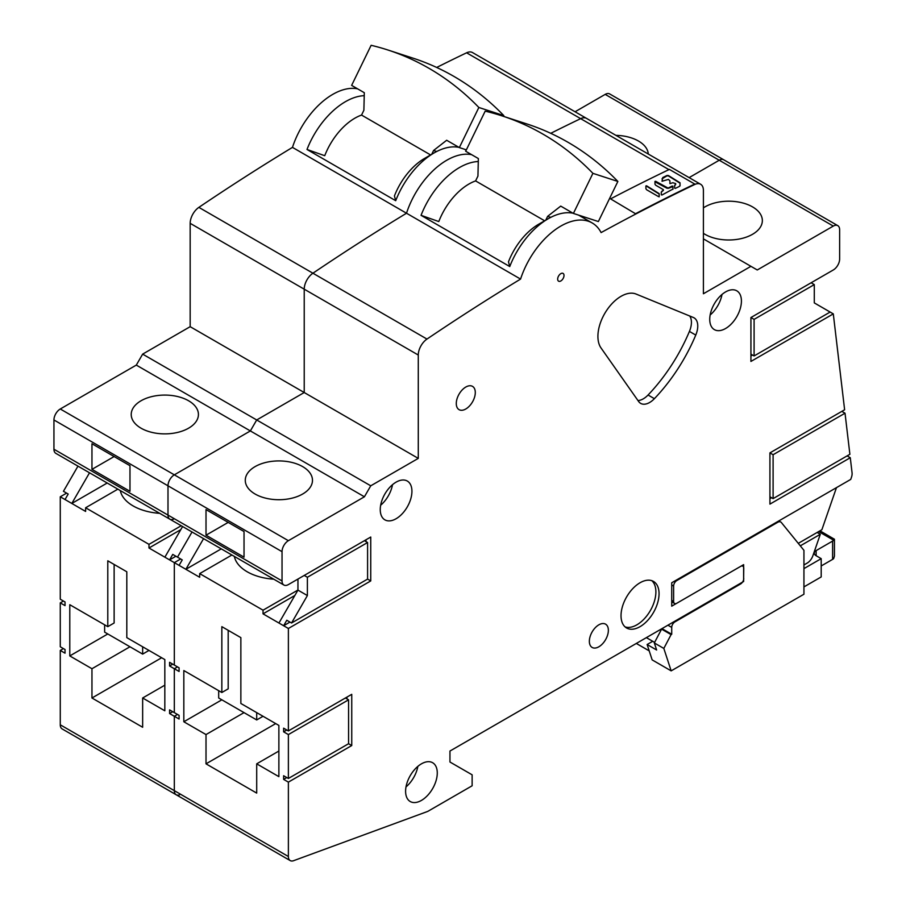 <?xml version="1.0" encoding="UTF-8"?>
<svg xmlns="http://www.w3.org/2000/svg" width="906" height="906" viewBox="0 0 906 906"><rect width="100%" height="100%" fill="white"/><g stroke="black" fill="none" stroke-linecap="round" stroke-linejoin="round"><path stroke-width="1.36" d="M66.614 493.124L60.272 496.794L60.272 599.217L65.028 601.958L65.028 605.616L60.272 602.875L63.443 601.052M60.272 602.875L60.272 646.782L65.028 649.523L65.028 653.181L60.272 650.44L60.272 724.811A8.958 5.176 120 0 0 62.129 728.911L176.183 794.755A8.958 5.176 120 0 0 179.535 794.856M357.598 88.833A62.729 36.217 120 0 0 292.468 147.384L406.511 213.227A62.729 36.217 120 0 1 471.641 154.677A62.729 36.217 120 0 0 406.511 213.227A2240.198 1293.383 120 0 0 312.921 273.216A13.443 7.758 120 0 0 304.223 289.173L304.223 392.525L256.704 419.965L250.362 430.939L174.326 474.835A8.958 5.176 120 0 0 167.995 485.809L167.995 515.084A8.958 5.176 120 0 0 169.852 519.183A8.958 5.176 120 0 0 174.326 518.742M53.941 449.229A8.958 5.176 120 0 0 55.798 453.328L169.852 519.183A8.958 5.176 120 0 1 167.995 515.084L53.941 449.229L53.941 419.965L167.995 485.809L167.995 515.084L282.038 580.927A8.958 5.176 120 0 0 283.895 585.027A8.958 5.176 120 0 0 288.38 584.585L370.747 537.032L370.747 580.927L288.38 628.481L288.38 730.916L351.743 694.336L351.743 745.547L288.38 782.127L288.38 856.51A8.958 5.176 120 0 0 290.237 860.609A8.958 5.176 120 0 0 293.578 860.7L427.213 811.606A8.958 5.176 120 0 0 428.345 811.063L472.128 785.785L472.128 774.811L449.954 762.014L449.954 751.04L743.633 581.482L743.633 564.653L671.72 606.171L671.72 582.762L850.723 479.41L851.447 477.326A8.958 5.176 120 0 0 852.059 472.773L850.281 457.723L769.93 504.11L769.93 452.887L844.619 409.772L833.293 313.884L750.927 361.437L750.927 317.53L833.293 269.977A8.958 5.176 120 0 0 839.635 259.003L839.635 229.739A8.958 5.176 120 0 0 837.778 225.639A8.958 5.176 120 0 0 833.293 226.081L757.257 269.977L750.927 266.319L703.407 293.759L703.407 190.407A13.443 7.758 120 0 0 700.621 184.258A13.443 7.758 120 0 0 694.698 184.496A2240.198 1293.383 120 0 0 601.108 232.582A62.729 36.217 120 0 0 592.196 222.967A62.729 36.217 120 0 0 520.565 279.082A2240.198 1293.383 120 0 0 426.975 339.07A13.443 7.758 120 0 0 418.278 355.027L418.278 458.379L370.747 485.809L364.416 496.782L288.38 540.689A8.958 5.176 120 0 0 282.038 551.663L282.038 580.927M292.468 147.384A2240.198 1293.383 120 0 0 198.867 207.372A13.443 7.758 120 0 0 190.169 223.329L190.169 326.681L142.65 354.121L136.308 365.095L60.272 408.991A8.958 5.176 120 0 0 53.941 419.965M700.621 184.258L472.513 52.559A13.443 7.758 120 0 0 466.601 52.797A2240.198 1293.383 120 0 0 436.692 67.463M837.778 225.639L609.67 93.941A8.958 5.176 120 0 0 605.197 94.383L575.072 111.766M60.272 650.44L63.443 648.605M77.973 466.137L63.443 491.301L68.199 494.042L65.028 499.534L71.812 503.453L107.202 483.011M89.513 472.796L71.812 503.453L85.617 511.426L85.617 507.768L117.848 489.161M69.785 604.71L107.791 626.658L107.791 560.803L126.806 571.777L126.806 637.631L164.824 659.579L164.824 710.791L142.65 697.994L142.65 727.258L91.959 697.994L91.959 668.73L69.785 655.921L69.785 604.71M60.272 724.811L174.326 790.655L174.326 716.284L169.581 713.543L169.581 709.885L179.082 715.366L179.082 719.024L174.326 716.284L177.497 714.449L174.326 716.284L174.326 790.655A8.958 5.176 120 0 0 176.183 794.755A8.958 5.176 120 0 1 174.326 790.655L288.38 856.51M174.326 668.73L174.326 712.626L174.326 668.73L169.581 665.978L169.581 662.32L179.082 667.813L179.082 671.471L174.326 668.73L177.497 666.895L174.326 668.73M181.211 525.74L148.98 544.347L148.98 548.005L174.326 562.637L174.326 665.072L174.326 562.637L180.668 558.979L174.326 562.637L185.866 569.296L221.257 548.866M148.98 544.347L85.617 507.768M60.272 496.794L65.028 499.534M175.911 556.239L169.581 559.897L172.74 554.404L177.497 557.145L192.027 531.981L177.497 557.145L182.242 559.897L179.082 565.378M164.881 557.179L182.582 526.533M605.197 94.383L719.239 160.237A8.958 5.176 120 0 1 723.724 159.784A8.958 5.176 120 0 0 719.239 160.237L689.126 177.621L719.239 160.237L833.293 226.081M466.601 52.797L580.655 118.652A13.443 7.758 120 0 1 586.567 118.403A13.443 7.758 120 0 0 580.655 118.652A2240.198 1293.383 120 0 0 550.746 133.318A2240.198 1293.383 120 0 1 580.655 118.652L668.945 169.626M180.781 529.648L148.98 548.005M136.308 365.095L250.362 430.939L174.326 474.835A8.958 5.176 120 0 0 167.995 485.809L282.038 551.663M141.064 400.758A33.601 19.4 180 0 1 177.678 396.556A33.601 19.4 180 0 1 198.425 414.472A33.601 19.4 180 0 1 177.678 432.4A33.601 19.4 180 0 1 141.064 428.198A33.601 19.4 180 0 1 131.223 414.472A33.601 19.4 180 0 1 141.064 400.758M615.933 135.356A33.601 19.4 180 0 1 648.277 154.031M364.235 95.674A62.729 36.217 120 0 0 306.998 149.479L395.707 200.702L394.427 195.945A49.286 28.46 120 0 1 424.608 158.403L434.11 152.91A62.729 36.217 120 0 0 395.707 200.702M466.182 150.215L465.48 149.807A62.729 36.217 120 0 0 464.348 149.207M458.968 147.361A62.729 36.217 120 0 0 434.11 152.91M190.169 326.681L304.223 392.525L256.704 419.965L250.362 430.939L364.416 496.782M142.65 354.121L370.747 485.809M91.959 469.353L91.959 443.747L129.977 465.695L129.977 491.301L91.959 469.353L114.133 456.545L129.977 465.695M172.74 711.708L169.581 713.543M172.74 664.155L169.581 665.978M104.632 624.823L104.632 632.139L142.65 654.098L142.65 646.771M114.133 564.461L114.133 623L107.791 626.658M148.98 650.429L142.65 654.098M120.305 490.576A44.802 25.866 0 0 0 133.137 505.933A44.802 25.866 0 0 0 159.739 513.34M142.65 697.994L164.824 685.185M91.959 697.994L161.653 657.756M91.959 668.73L129.977 646.771M69.785 655.921L107.791 633.973M324.733 155.707A49.286 28.46 120 0 1 361.539 115.073A49.286 28.46 120 0 0 324.733 155.707L306.998 149.479M430.599 154.937L361.539 115.073L363.884 110.249L364.303 92.706L351.63 85.391L371.132 45.3A324.846 263.261 108 0 1 387.87 49.989A324.846 263.261 108 0 1 478.855 107.486L459.342 147.576L466.352 149.852M429.07 156.16A49.286 28.46 120 0 0 394.427 195.945M459.342 147.576L446.669 140.26L433.578 150.487L431.732 154.292M478.855 107.486L503.815 115.594L503.453 116.342M433.578 150.487L436.703 151.506M387.87 49.989L412.842 58.097A324.846 263.261 108 0 1 503.815 115.594M520.565 279.082L406.511 213.227A2240.198 1293.383 120 0 0 312.921 273.216A13.443 7.758 120 0 0 304.223 289.173L304.223 392.525L418.278 458.379M203.567 538.651L185.866 569.296L199.671 577.269L199.671 573.611L231.902 555.004M183.827 670.553L221.845 692.501L221.845 626.658L240.86 637.631L240.86 703.475L278.878 725.423L278.878 776.646L256.704 763.837L256.704 793.101L206.013 763.837L206.013 734.573L183.827 721.765L183.827 670.553M288.38 782.127L283.623 779.387L283.623 775.729L288.38 778.469L348.572 743.724L348.572 699.817L288.38 734.573L288.38 778.469M288.38 734.573L283.623 731.833L283.623 728.175L288.38 730.916M297.949 590.033L263.034 610.191L263.034 613.849L288.38 628.481M263.034 610.191L199.671 573.611M289.965 622.082L283.623 625.74L286.794 620.248L291.551 623L367.587 579.093L370.747 580.927M278.935 623.034L297.949 590.112L307.383 595.559L291.551 623M636.057 294.042L693.317 317.474A17.916 10.351 120 0 1 694.053 317.825A17.916 10.351 120 0 1 695.763 335.073A125.447 72.435 -60 0 1 654.392 398.674A17.916 10.351 120 0 1 640.667 403.385A17.916 10.351 120 0 1 638.651 401.517L601.006 347.938A32.707 18.879 -60 0 1 606.25 311.03A32.707 18.879 -60 0 1 636.057 294.042M640.044 582.762A26.886 15.515 -60 0 1 653.486 581.426A26.886 15.515 -60 0 1 653.486 612.467A26.886 15.515 -60 0 1 626.601 627.994A26.886 15.515 -60 0 1 622.479 606.442A26.886 15.515 -60 0 1 640.044 582.762M598.855 624.823A13.443 7.758 -60 0 1 605.582 624.166A13.443 7.758 -60 0 1 605.582 639.681A13.443 7.758 -60 0 1 592.139 647.439A13.443 7.758 -60 0 1 590.078 636.669A13.443 7.758 -60 0 1 598.855 624.823M465.797 387.043A13.443 7.758 -60 0 1 472.513 386.375A13.443 7.758 -60 0 1 472.513 401.89A13.443 7.758 -60 0 1 459.07 409.659A13.443 7.758 -60 0 1 457.009 398.889A13.443 7.758 -60 0 1 465.797 387.043M421.437 763.837A22.401 12.933 -60 0 1 432.638 762.727A22.401 12.933 -60 0 1 432.638 788.594A22.401 12.933 -60 0 1 410.237 801.527A22.401 12.933 -60 0 1 406.805 783.577A22.401 12.933 -60 0 1 421.437 763.837M725.581 291.925A22.401 12.933 -60 0 1 736.782 290.815A22.401 12.933 -60 0 1 736.782 316.681A22.401 12.933 -60 0 1 714.381 329.625A22.401 12.933 -60 0 1 710.95 311.664A22.401 12.933 -60 0 1 725.581 291.925M396.092 482.151A22.401 12.933 -60 0 1 407.292 481.041A22.401 12.933 -60 0 1 407.292 506.907A22.401 12.933 -60 0 1 384.891 519.851A22.401 12.933 -60 0 1 381.46 501.89A22.401 12.933 -60 0 1 396.092 482.151M560.837 273.635A4.485 2.582 120 0 0 557.666 279.127A4.485 2.582 120 0 0 558.594 281.177A4.485 2.582 120 0 0 563.079 278.584A4.485 2.582 120 0 0 563.079 273.408A4.485 2.582 120 0 0 560.837 273.635M366.001 539.772L366.001 541.595M367.587 579.093L367.587 542.513L307.383 577.269L307.383 595.559M297.949 590.112L297.949 579.059M304.223 575.435L307.383 577.269M364.416 540.689L367.587 542.513M294.835 595.491L263.034 613.849M803.939 564.959L807.201 563.068A8.958 5.176 120 0 0 812.875 555.752L820.304 534.291L817.144 532.456M798.277 543.351L821.889 529.716L836.465 487.643M830.134 312.049L814.29 302.898L814.29 284.609L754.098 319.365L754.098 355.945L830.134 312.049L833.293 313.884M841.855 411.369L845.026 413.193L773.101 454.721L773.101 498.617L849.885 454.291L845.026 413.193M847.11 455.888L850.281 457.723M771.516 497.7L769.93 498.617M769.93 452.887L773.101 454.721M769.93 496.794L773.101 498.617M255.118 466.601A33.601 19.4 180 0 1 291.732 462.4A33.601 19.4 180 0 1 312.479 480.327A33.601 19.4 180 0 1 291.732 498.243A33.601 19.4 180 0 1 255.118 494.042A33.601 19.4 180 0 1 245.277 480.327A33.601 19.4 180 0 1 255.118 466.601M752.512 355.027L750.927 355.945M703.407 207.859A33.601 19.4 180 0 1 704.993 206.874A33.601 19.4 180 0 1 741.606 202.672A33.601 19.4 180 0 1 762.354 220.588A33.601 19.4 180 0 1 741.606 238.516A33.601 19.4 180 0 1 704.993 234.314A33.601 19.4 180 0 1 703.407 233.329M703.407 238.878L750.927 266.319M478.289 161.517A62.729 36.217 120 0 0 421.052 215.334L509.75 266.545L508.481 261.789A49.286 28.46 120 0 1 538.662 224.246L548.164 218.765A62.729 36.217 120 0 0 509.75 266.545M592.196 222.967L579.523 215.651A62.729 36.217 120 0 0 578.402 215.05M573.022 213.204A62.729 36.217 120 0 0 548.164 218.765M206.013 535.197L206.013 509.591L244.031 531.539L244.031 557.145L206.013 535.197L228.187 522.4L244.031 531.539M286.794 777.552L283.623 779.387M346.987 697.076L346.987 698.9M286.794 729.998L283.623 731.833M345.401 697.994L348.572 699.817M348.572 743.724L351.743 745.547M218.686 690.678L218.686 697.994L256.704 719.942L256.704 712.626M228.187 630.316L228.187 688.843L221.845 692.501M263.034 716.284L256.704 719.942M234.36 556.431A44.802 25.866 0 0 0 247.191 571.777A44.802 25.866 0 0 0 273.782 579.194M256.704 763.837L278.878 751.04M206.013 763.837L275.707 723.6M206.013 734.573L244.031 712.626M183.827 721.765L221.845 699.817M811.119 282.785L814.29 284.609M750.927 354.121L754.098 355.945M750.927 317.53L754.098 319.365M689.692 315.979A17.916 10.351 -60 0 1 689.421 331.415A125.447 72.435 -60 0 1 648.062 395.016A17.916 10.351 -60 0 1 637.983 400.554M625.106 626.907A26.886 15.515 120 0 0 650.315 610.644A26.886 15.515 120 0 0 651.81 580.678M406.013 786.906A22.401 12.933 120 0 0 417.859 766.374M710.145 314.994A22.401 12.933 120 0 0 722.003 294.461M380.667 505.22A22.401 12.933 120 0 0 392.513 484.687M800.304 545.842L820.304 534.291M646.374 637.631L654.619 642.388M438.787 221.551A49.286 28.46 120 0 1 475.593 180.917A49.286 28.46 120 0 0 438.787 221.551L421.052 215.334M544.653 220.792L475.593 180.917L477.938 176.092L478.357 158.55L465.684 151.234L485.186 111.144A324.846 263.261 108 0 1 501.924 115.843A324.846 263.261 108 0 1 592.909 173.34L573.396 213.431L598.368 221.54L617.869 181.449L592.909 173.34M543.124 222.004A49.286 28.46 120 0 0 508.481 261.789M573.396 213.431L560.723 206.104L547.632 216.341L545.786 220.135M547.632 216.341L550.757 217.349M501.924 115.843L526.884 123.952A324.846 263.261 108 0 1 617.869 181.449M582.796 216.477L582.014 217.089M818.662 531.573L833.69 540.248A6.274 3.624 180 0 1 832.603 541.086L832.603 559.376A6.274 3.624 180 0 0 833.69 558.538L834.437 556.114L834.437 539.229L819.975 530.825M833.69 540.248L834.437 539.229M743.633 578.413L743.758 568.232A4.485 2.582 -60 0 0 742.841 566.182A4.485 2.582 -60 0 0 740.598 566.409L676.793 603.249A4.485 2.582 -60 0 1 674.551 603.464A4.485 2.582 -60 0 1 673.622 601.414L673.622 586.046A4.485 2.582 -60 0 1 676.793 580.565L777.642 522.343A6.274 3.624 -60 0 1 780.779 522.026A6.274 3.624 -60 0 1 781.38 522.547L803.939 550.327L803.939 594.223L671.165 670.87L652.161 659.896L647.122 644.517L652.716 641.289M803.939 568.617L821.198 558.651L816.136 555.718A6.274 3.624 180 0 1 814.29 553.158A6.274 3.624 180 0 1 816.136 550.599L832.603 541.086M671.165 670.87L663.826 648.436L671.086 634.619L661.584 629.138L654.325 642.954L656.635 650.01L647.122 644.517M661.584 629.138L662.218 628.775L671.72 634.257L671.72 627.394A4.485 2.582 -60 0 1 674.891 621.901L740.598 583.962A4.485 2.582 -60 0 0 743.758 578.481M663.826 648.436L654.325 642.954M821.198 565.967L832.603 559.376M803.939 586.907L821.198 576.941L821.198 558.651M636.318 643.441L649.206 650.882M671.086 634.619L671.72 634.257M694.732 184.043L694.698 184.496A2240.153 1293.36 -60 0 0 635.899 213.952L610.576 198.878A2240.697 1293.677 -60 0 1 669.387 169.411L694.732 184.043A2240.697 1293.677 120 0 0 635.921 213.51M635.899 213.952L610.576 198.878M662.003 191.087L663.351 190.419L661.267 192.015L661.289 194.824L661.98 195.005L672.943 189.06M672.92 189.388L672.898 186.602L668.413 188.278L655.661 181.291L654.97 181.415L654.993 184.258L655.729 185.243L663.351 189.648L663.351 190.419L663.351 189.648M654.947 181.789L666.975 188.221L668.413 188.278M661.244 192.389L661.98 191.46M680.021 185.923L680.021 182.786L680.044 185.537L679.274 186.466L675.366 188.38L674.664 188.199L674.642 185.424L675.378 184.507L674.642 185.424M675.683 184.36L675.672 183.59L675.683 184.36M675.672 183.59L672.852 182.729L669.93 183.624L669.908 180.815L668.435 179.411L662.037 181.245L662.762 177.542L667.009 175.47L668.435 175.538L680.021 182.786M655.638 181.664L654.97 181.415M668.435 187.904L672.229 186.036L672.92 186.228L672.943 189.105M659.16 196.84L659.16 193.635L659.183 196.466L658.492 196.591L659.183 196.466M658.492 196.591L646.658 189.762L645.921 188.765L645.899 185.945L646.59 185.809L645.899 185.945M645.876 186.319L646.59 185.809L659.16 193.635M659.138 194.009L646.567 186.194M661.992 178.833L666.975 175.855L668.413 175.923L679.987 183.159M674.619 185.798L675.355 184.881M60.272 408.991L288.38 540.689M198.867 207.372L426.975 339.07M190.169 223.329L418.278 355.027M648.062 395.016L654.392 398.674M689.421 331.415L695.763 335.073M777.008 521.969L777.642 522.343M816.136 550.599L816.136 555.718M676.159 580.202L676.793 580.565M671.72 584.959L673.622 586.046M674.257 621.539L674.891 621.901M667.926 625.197L671.72 627.394M739.964 583.6L740.598 583.962M671.72 600.316L673.622 601.414M283.895 585.027L169.852 519.183M290.237 860.609L176.183 794.755M780.779 522.026L778.843 520.916M674.551 603.464L671.72 601.833"/></g></svg>
